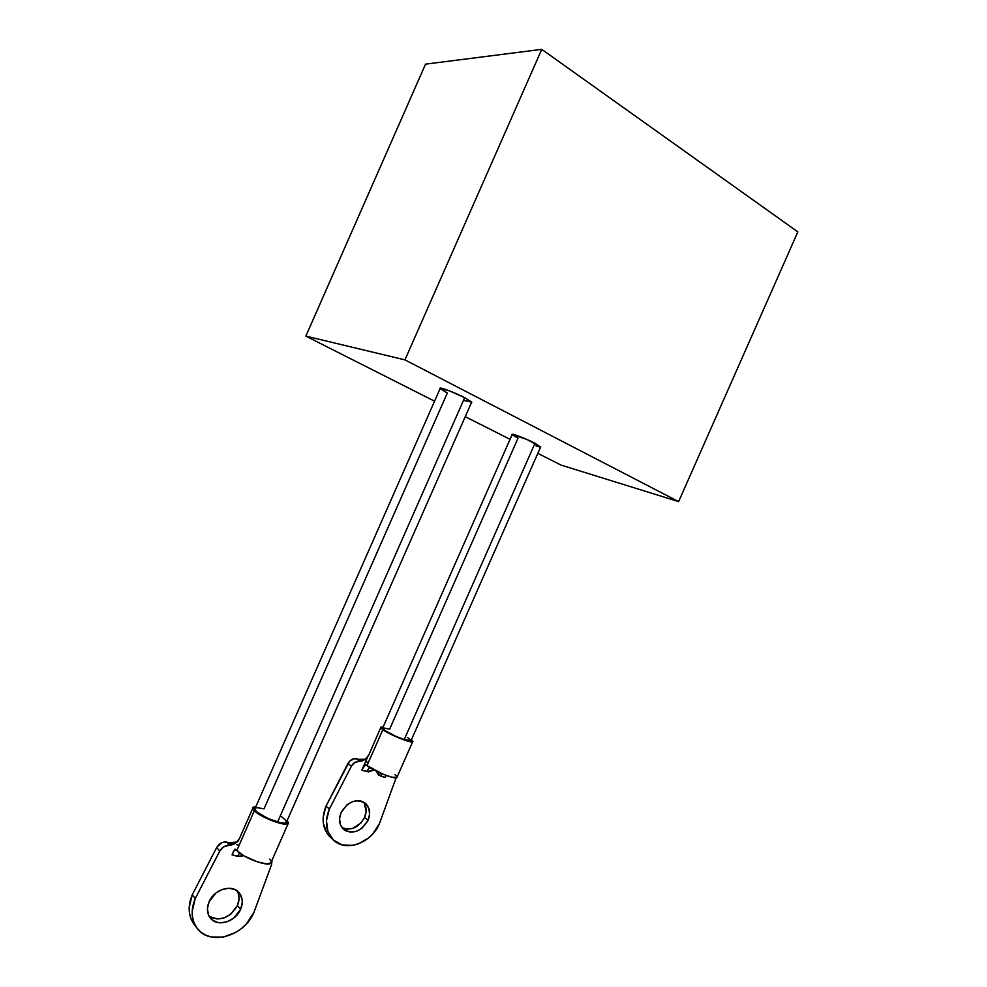 <?xml version="1.0" encoding="UTF-8"?>
<svg xmlns="http://www.w3.org/2000/svg" width="987" height="987" viewBox="0 0 987 987"><rect width="100%" height="100%" fill="white"/><g stroke="black" fill="none" stroke-linecap="round" stroke-linejoin="round"><path stroke-width="1.48" d="M464.766 400.71L471.687 402.067L464.667 397.687L277.581 822.035C282.011 823.244 284.885 823.479 286.193 822.751L286.168 820.641L281.394 816.607M286.526 822.43L284.466 823.158L280.283 822.702L268.304 818.618L257.755 812.622L255.152 810.056L254.942 808.316L257.126 807.65L264.022 808.846L447.308 393.048L440.029 388.385L449.603 390.914L464.667 397.687C454.156 392.197 438.129 386.275 440.128 388.57L255.226 808.069C251.463 809.809 266.034 818.963 277.581 822.035L464.667 397.687L471.774 402.301M540.58 447.111L534.979 443.262L404.189 739.645L411.123 740.46M382.993 727.764L389.618 729.208L518.002 438.228L512.241 434.786M425.545 64.143L541.752 49.35L404.941 359.873L305.847 336.123L425.545 64.143L541.752 49.35L797.841 231.883L541.752 49.35L404.941 359.873L678.624 501.606L561.06 465.087L537.829 453.354L561.06 465.087L678.624 501.606L797.841 231.883L678.624 501.606L404.941 359.873L305.847 336.123L425.545 64.143M510.057 439.314L465.247 416.674L510.057 439.314M434.564 401.178L305.847 336.123L434.564 401.178M536.052 445.976L540.333 447.123M540.765 447.025L527.033 439.523L512.056 434.428M534.979 443.262C525.639 438.425 510.402 432.701 512.117 434.638L382.771 727.826C379.921 728.48 394.183 736.376 404.189 739.645L534.979 443.262M411.147 740.743L406.459 740.349L396.034 736.425L386.077 731.281L382.537 728.024M407.434 737.425L410.999 740.213M271.055 862.872L266.527 863.909L257.434 861.885L243.666 855.717L235.128 849.153L233.796 850.831L232.056 854.878L237.546 856.297L239.557 853.015L237.546 856.297L243.567 855.655L240.026 856.519L232.056 854.878L234.684 849.4L236.781 850.584L254.338 810.746L253.277 807.169L255.83 806.7L252.968 807.428L253.203 809.389L256.114 812.276L264.528 817.396L275.089 821.826L284.108 824.046L288.5 823.306L287.266 820.308L288.118 823.676C284.972 826.625 260.358 817.224 254.338 810.746L236.781 850.584C242.617 857.493 267.292 866.722 270.66 863.292L271.252 861.935M238.101 892.667L239.076 898.898L237.435 905.572L240.618 909.274C235.498 922.117 216.745 927.459 210.083 917.75C206.925 913.234 206.591 907.917 209.084 901.81L215.931 893.001L222.383 889.386L229.194 888.251L235.325 889.756L239.853 893.642L242.099 899.33L242.259 902.574L240.618 909.274L233.882 917.984L227.516 921.624L220.743 922.833L217.51 922.45L212.02 919.773L208.467 914.912L207.43 908.595L209.084 901.81C214.241 888.966 232.722 883.76 239.397 893.05C242.765 897.615 243.16 903.019 240.618 909.274L237.435 905.572C239.681 900.193 239.631 895.345 237.299 891.002M252.746 808.365L239.347 838.765L237.201 841.763L234.635 843.774L228.737 845.378L228.059 843.058L232.081 843.453L224.296 842.01L221.285 842.96L216.646 847.562L192.243 894.802L189.183 907.448L189.553 913.555L191.157 919.193L194.661 925.041M239.014 839.098L235.992 842.861L231.723 844.995L228.737 845.378L227.232 842.17C222.84 841.455 219.311 843.256 216.646 847.562L219.768 851.041C221.89 847.401 224.888 845.514 228.737 845.378L223.605 846.883L219.768 851.041L195.253 898.528L192.181 911.235L192.539 917.367L194.155 923.03L196.956 927.99L200.83 932.061L205.604 935.096L211.107 936.984L223.395 937.095L235.807 932.444L241.47 928.545L246.491 923.795L253.918 912.42L271.598 864.538L272.03 860.17L271.598 864.538L253.918 912.42C244.431 936.33 209.33 946.385 196.944 927.977C191.219 919.6 190.651 909.78 195.253 898.528L192.243 894.802L216.646 847.562L219.768 851.041L195.253 898.528L192.243 894.802C187.666 906.004 188.233 915.776 193.945 924.116L196.944 927.977M239.101 845.316L236.572 844.65L239.101 845.316M234.203 844.021L233.105 843.725L234.203 844.021M208.973 915.998C220.039 921.772 229.527 918.305 237.435 905.572L230.736 914.221L224.394 917.836L217.646 919.033L211.502 917.626M270.746 860.639L269.574 859.183M228.059 843.058C231.624 844.514 234.82 843.922 237.633 841.282C234.82 843.922 231.624 844.514 228.059 843.058M228.885 842.602L236.868 842.096L228.885 842.602M238.101 841.183L238.62 840.492M397.144 777.312L391.753 777.188L383.153 774.252L365.276 764.604L361.822 770.131L366.498 771.6L369.594 767.479L366.498 771.6L374.085 770.045L368.62 771.883L361.822 770.131L364.548 764.95L366.979 765.665L382.87 729.664L381.019 727L383.116 727.037L380.748 727.222L381.562 728.616L392.764 735.216L409.815 741.644L412.936 741.533L411.468 739.67L412.64 741.805C410.617 743.26 389.409 734.624 382.87 729.664L366.979 765.665C373.382 770.958 394.627 779.483 396.836 777.645L397.144 776.942M364.24 803.073L366.128 811.326L364.573 817.421L368.028 820.37C360.687 832.115 352.322 834.903 342.933 828.759C339.158 824.416 338.566 818.988 341.132 812.498L347.19 804.627L352.791 801.506L358.663 800.679L361.402 801.173L366.017 803.874L368.879 808.476L369.582 814.263L368.028 820.37L362.056 828.155L356.529 831.301L350.681 832.189L345.425 830.696L343.266 829.092L340.33 824.515L339.577 818.679L341.132 812.498C348.423 800.852 356.726 797.989 366.041 803.899C369.989 808.267 370.643 813.757 368.028 820.37L364.573 817.421C366.979 811.499 366.621 806.367 363.5 802.036M362.513 768.565L368.114 755.857L366.51 758.263L361.735 761.063L359.169 761.31L358.022 759.558L360.502 759.928L354.617 758.621L349.669 761.1L326.018 806.095L323.131 817.606L323.317 823.232L326.857 833.09L331.25 837.963M368.114 755.857L365.437 759.225L361.735 761.063L359.169 761.31L357.134 758.855C353.371 758.065 350.311 759.608 347.93 763.494L351.372 766.245C353.26 762.963 355.863 761.322 359.169 761.31L354.74 762.544L351.372 766.245L329.362 809.044L326.45 820.616L327.894 831.498L333.409 840.023L342.119 844.884L352.655 845.39L358.108 843.984L368.361 838.123L372.778 833.916L379.39 823.701L396.108 777.818L379.39 823.701C371.334 843.614 344.451 852.793 332.545 839.147C325.661 831.079 324.6 821.036 329.362 809.044L326.018 806.095L347.93 763.494L351.372 766.245L329.362 809.044L326.018 806.095C321.293 818.026 322.354 828.031 329.214 836.075L332.545 839.147M385.016 777.448L378.601 775.029L376.121 771.081L380.427 775.992L381.759 773.672L380.427 775.992L385.016 777.448L385.806 776.103L385.016 777.448M368.398 762.457L365.597 761.569L368.398 762.457M341.971 827.624C351.125 831.066 358.663 827.661 364.573 817.421L361.02 822.911L353.112 828.29L347.288 829.166L342.045 827.674M397.008 776.621L394.948 774.561M386.336 775.474L385.806 776.103L386.336 775.474M358.022 759.558C361.735 760.965 364.869 760.15 367.411 757.128C364.869 760.15 361.735 760.965 358.022 759.558M367.843 756.461L368.262 755.672L367.843 756.461M364.746 759.398L358.528 759.299L364.931 759.311M368.595 755.499L380.748 727.604M471.687 402.067L286.193 822.751M540.716 446.79L410.888 740.978M270.66 863.292L288.118 823.676M239.397 893.05L238.718 892.273M236.349 842.565L234.746 843.243M235.066 849.165L235.708 849.338M396.836 777.645L412.64 741.805M366.041 803.899L364.672 802.764M365.276 764.604L365.992 764.839"/></g></svg>
